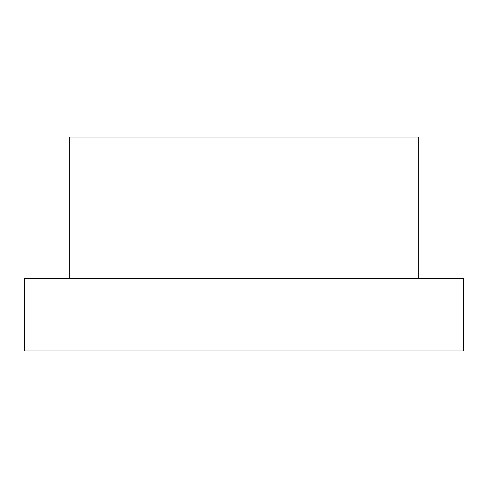 <?xml version="1.0" encoding="UTF-8"?>
<svg xmlns="http://www.w3.org/2000/svg" width="488" height="488" viewBox="0 0 488 488"><rect width="100%" height="100%" fill="white"/><g stroke="black" fill="none" stroke-linecap="round" stroke-linejoin="round"><path stroke-width="0.73" d="M69.68 278.508L69.68 137.049L418.32 137.049L418.32 278.508M463.6 278.508L24.4 278.508L24.4 350.951L463.6 350.951L463.6 278.508"/></g></svg>
